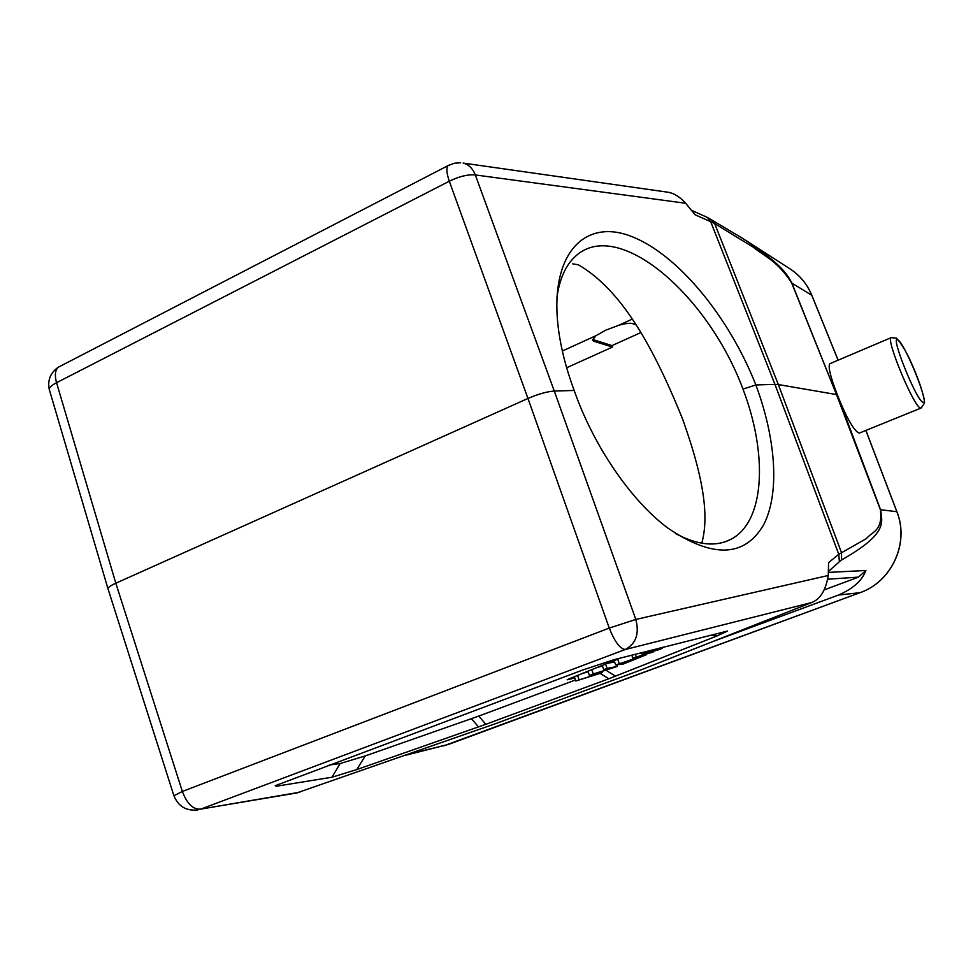 <?xml version="1.0" encoding="UTF-8"?>
<svg xmlns="http://www.w3.org/2000/svg" width="973" height="973" viewBox="0 0 973 973"><rect width="100%" height="100%" fill="white"/><g stroke="black" fill="none" stroke-linecap="round" stroke-linejoin="round"><path stroke-width="1.46" d="M828.364 571.528L839.371 561.749L838.775 554.306L828.595 562.613L828.254 575.481C825.785 590.283 820.239 599.295 811.628 602.542L640.684 670.02L494.418 724.07L296.656 792.971M614.133 659.658L727.524 631.051L717.198 635.868L608.843 678.765L485.819 724.313L356.836 769.546L331.951 777.232L276.052 786.281L275.237 785.697L582.669 670.032L614.133 659.658M574.167 390.453C593.664 446.169 630.978 500.45 667.624 527.913C712.504 558.417 744.491 557.407 763.586 524.897C779.932 493.53 775.98 438.859 755.863 384.967C729.239 317.101 677.719 254.087 631.088 236.305C584.554 218.147 549.429 253.831 558.21 327.22C560.667 347.264 565.982 368.341 574.167 390.453L554.294 391.061L475.323 174.945C467.867 174.289 459.195 176.381 449.307 181.221L527.962 398.456C538.3 394.016 547.069 391.547 554.294 391.061L635.819 619.448L828.254 575.481M880.395 509.706L836.488 394.564L778.327 384.554L841.511 552.64L841.572 559.925C888.422 533.411 882.061 522.185 880.589 509.743L880.395 509.706C882.985 531.076 872.404 531.331 866.286 538.665L838.775 554.306L774.958 384.384L755.875 384.955M556.921 297.531C559.499 279.093 565.581 265.434 575.152 256.568C617.344 216.456 707.821 294.527 742.983 389.078C767.94 454.5 765.082 522.002 730.699 539.407C715.69 547.106 697.252 545.135 675.384 533.459M742.983 389.078L755.863 384.955M665.787 191.912L668.196 192.253C674.167 193.323 679.993 196.996 685.649 203.26L695.136 214.79L710.691 221.698L707.529 217.49L741.219 237.497C779.568 262.576 786.902 273.291 791.888 283.107L791.681 283.021M173.899 795.78L182.352 791.463L609.256 628.072L527.962 398.456L115.823 583.216L56.556 382.717C52.116 385.004 49.659 387.132 49.173 389.115L49.732 390.988M108.246 589.602L107.881 588.446C108.562 587.047 111.214 585.308 115.823 583.216L182.352 791.463C187.023 803.82 193.153 809.706 200.73 809.122L297.543 792.825M406.191 754.963L407.468 754.513M407.614 754.464L448.602 744.369L404.622 755.51M859.84 432.876L858.66 432.997C853.26 429.689 846.157 416.979 837.352 394.88L880.589 509.743L896.838 511.701C909.573 542.983 891.706 581.842 860.023 592.679L838.422 595.062L713.221 641.389M838.422 595.062C852.944 588.835 862.102 580.638 865.909 570.482L858.478 577.123L824.374 589.833M839.371 561.749L841.572 559.925M837.352 394.88C830.164 376.101 827.719 365.666 830.018 363.586L830.528 363.403M711.299 219.484L714.681 223.583L710.691 221.698L774.958 384.384L778.327 384.554L714.681 223.583L752.944 247.02C765.52 256.994 777.403 260.91 791.694 283.046L836.488 394.564L791.888 283.107L811.798 295.306L838.081 360.205M741.219 237.497L789.857 268.755C799.83 275.25 807.14 284.104 811.798 295.306L811.896 295.549M566.651 367.758L612.516 347.045L593.907 341.28L592.521 339.991L595.975 335.673L605.924 330.09L618.646 325.323C625.444 323.413 630.127 322.854 632.681 323.632L635.71 324.714M640.708 332.632L611.993 345.61L612.516 347.045M701.776 543.214C708.612 518.341 705.328 482.499 682.487 418.779C649.1 336.147 617.369 287.692 578.436 264.802L572.744 263.865M592.581 339.443L611.993 345.61M329.336 764.997L340.209 763.525L365.216 755.936L478.801 716.067L575.481 679.993M620.348 658.076L569.558 678.668L567.137 679.823L574.751 677.926M574.423 677.001L572.051 677.658M614.608 661.956L607.432 663.318M602.445 665.909L596.34 667.819M588.118 671.759L581.866 673.681M574.338 676.734L575.834 681.003L598.48 673.693L589.443 675.517L593.323 673.961L613.416 667.697L603.807 669.74L607.091 668.415L617.381 666.396L593.384 674.192L602.53 672.355L599.283 673.657L575.834 681.003M602.202 671.431L602.53 672.355M616.821 664.827L617.381 666.396M605.547 664.085L607.091 668.415M602.263 665.41L603.807 669.74M591.803 669.655L593.323 673.961M587.923 671.224L589.443 675.517M577.573 675.42L579.081 679.701M614.121 660.606L615.678 664.96L646.51 654.683L623.17 664.06L615.678 664.96M617.685 659.159L619.242 663.525M619.193 663.768L623.377 663.124L631.83 659.718L619.193 663.768M623.158 662.516L623.377 663.124M631.769 655.17L632.803 658.064L653.114 652.032L632.803 658.064M652.871 651.351L653.114 652.032M635.296 654.27L636.172 656.702M641.523 652.688L642.107 654.306L660.558 647.836M662.005 647.592L662.285 648.346L659.037 649.66L642.107 654.306M663.513 647.081L649.027 651.995L662.285 648.346M645.184 651.752L645.61 652.907M299.866 792.192L200.73 809.122L625.286 649.502C620.069 648.918 614.729 641.779 609.256 628.072L635.819 619.448C639.529 633.666 636.014 643.676 625.286 649.502L811.628 602.542M685.649 203.26L475.323 174.945C472.756 168.451 468.682 164.486 463.112 163.075L668.196 192.253M460.606 162.759L454.196 163.257L447.921 165.714C446.169 168.159 446.631 173.34 449.307 181.221L56.556 382.717C54.537 375.42 55.108 370.263 58.271 367.235L449.344 164.948M443.712 745.865L860.023 592.679L448.748 744.321M858.478 577.123L827.914 579.203M828.339 572.404L865.909 570.482M865.861 430.431L896.887 511.81M920.336 407.967L921.188 407.979L924.35 403.381C925.335 402.287 921.735 388.555 918.086 379.288C910.582 359.268 903.333 345.537 896.364 338.105L891.11 337.68C885.71 339.249 913.671 406.568 920.336 407.967M922.878 402.263C930.48 406.909 905.036 343.493 897.957 340.027C889.346 333.18 916.177 400.292 922.878 402.263M891.438 337.534L830.042 363.622M60.606 366.018L58.271 367.235C50.547 372.586 47.519 379.896 49.185 389.151L107.869 588.385M632.061 319.205L618.646 325.323M595.975 335.673L562.358 351.01M593.36 339.796L593.907 341.28M709.767 635.308L717.198 635.868M615.556 676.199L605.96 670.251M600.049 673.352L608.843 678.765M485.819 724.313L478.801 716.067M471.443 718.719L478.521 726.94M356.836 769.546L365.216 755.936M340.209 763.525L331.951 777.232M276.052 786.281L278.096 784.36M605.51 670.129L605.255 669.436M107.894 588.483L173.778 795.379C178.144 806.398 186.208 811.227 197.969 809.889M860.071 592.666C891.791 581.793 909.621 543.007 896.911 511.749L865.909 430.419M920.932 408.088L859.706 432.936M811.883 295.391C807.176 284.067 799.757 275.14 789.626 268.609M691.438 210.29L707.529 217.49M838.13 360.18L811.896 295.439M725.299 541.718L730.699 539.407"/></g></svg>
